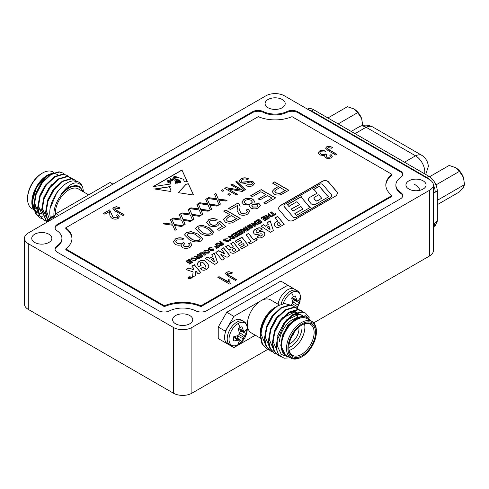 <?xml version="1.0" encoding="UTF-8"?>
<svg xmlns="http://www.w3.org/2000/svg" width="489" height="489" viewBox="0 0 489 489"><rect width="100%" height="100%" fill="white"/><g stroke="black" fill="none" stroke-linecap="round" stroke-linejoin="round"><path stroke-width="0.73" d="M52.457 216.285A12.928 7.463 120 0 0 52.311 216.37L52.311 216.37A12.928 7.463 120 0 0 46.302 222.593M53.179 218.626L56.027 213.693L110.092 182.476L112.941 184.121M55.385 214.812A19.114 11.039 -60 0 1 55.312 213.283A19.114 11.039 -60 0 1 63.662 194.047A19.114 11.039 -60 0 1 78.387 188.925L88.656 194.854M82.892 191.523A21.131 12.201 120 0 0 66.266 189.97A21.131 12.201 120 0 0 53.894 214.109A21.131 12.201 120 0 0 53.949 215.551M83.246 191.731L79.389 186.395L72.708 186.016C68.729 187.079 64.927 189.763 61.29 194.066C70.477 182.055 77.604 179.732 82.678 187.104A25.153 14.523 120 0 0 78.564 182.055A25.153 14.523 120 0 0 73.454 180.887C62.794 181.156 48.759 200.264 49.805 214.109L50.288 217.77M265.894 95.813L28.283 232.996A13.081 7.549 0 0 0 24.45 238.339A13.081 7.549 0 0 0 28.283 243.681L173.412 327.465A13.081 7.549 0 0 0 191.908 327.465L429.519 190.282A13.081 7.549 0 0 0 433.352 184.946A13.081 7.549 0 0 0 429.519 179.604L284.39 95.813A13.081 7.549 0 0 0 265.894 95.813M169.481 310.882A20.122 11.62 180 0 1 195.832 310.882A8.05 4.645 0 0 0 206.798 310.656L400.399 198.876A8.05 4.645 0 0 0 402.759 195.594A8.05 4.645 0 0 0 400.797 192.55A20.122 11.62 180 0 1 395.882 184.946A20.122 11.62 180 0 1 400.797 177.336A8.05 4.645 0 0 0 402.759 174.292A8.05 4.645 0 0 0 400.399 171.009L297.85 111.804A8.05 4.645 0 0 0 286.927 111.559A18.111 10.458 180 0 1 263.357 111.559A8.05 4.645 0 0 0 252.434 111.804L57.396 224.402A8.05 4.645 0 0 0 55.043 227.691A8.05 4.645 0 0 0 57.005 230.735A20.122 11.62 180 0 1 61.92 238.339A20.122 11.62 180 0 1 57.005 245.943A8.05 4.645 0 0 0 55.043 248.987A8.05 4.645 0 0 0 57.396 252.275L158.522 310.656A8.05 4.645 0 0 0 169.481 310.882M48.912 242.446A10.061 5.807 0 0 0 51.858 238.339A10.061 5.807 0 0 0 45.648 232.972A10.061 5.807 0 0 0 34.682 234.231A10.061 5.807 0 0 0 31.736 238.339A10.061 5.807 0 0 0 37.946 243.705A10.061 5.807 0 0 0 48.912 242.446M189.775 323.773A10.061 5.807 0 0 0 192.721 319.665A10.061 5.807 0 0 0 186.511 314.299A10.061 5.807 0 0 0 175.545 315.558A10.061 5.807 0 0 0 172.599 319.665A10.061 5.807 0 0 0 178.809 325.032A10.061 5.807 0 0 0 189.775 323.773M423.119 189.054A10.061 5.807 0 0 0 426.066 184.946A10.061 5.807 0 0 0 419.855 179.579A10.061 5.807 0 0 0 408.89 180.838A10.061 5.807 0 0 0 405.943 184.946A10.061 5.807 0 0 0 412.154 190.313A10.061 5.807 0 0 0 423.119 189.054M282.257 107.727A10.061 5.807 0 0 0 285.203 103.619A10.061 5.807 0 0 0 278.993 98.252A10.061 5.807 0 0 0 268.027 99.511A10.061 5.807 0 0 0 265.081 103.619A10.061 5.807 0 0 0 271.291 108.986A10.061 5.807 0 0 0 282.257 107.727M191.908 327.465L191.908 393.187L267.88 349.323M313.724 322.856L429.519 256.004L429.519 190.282M226.768 343.486L218.228 338.559L233.883 347.593L255.313 335.216M296.487 290.319L280.833 281.053L226.768 312.269L218.228 327.055L218.228 338.559M420.289 190.197A12.072 6.968 -120 0 0 414.58 184.371M28.283 243.681L28.283 309.396L173.412 393.187L173.412 327.465M191.908 393.187A13.081 7.549 180 0 1 173.412 393.187M28.283 309.396A13.081 7.549 180 0 1 24.45 304.054L24.45 238.339M433.352 184.946L433.352 250.661A13.081 7.549 180 0 1 429.519 256.004M61.92 238.339L61.92 239.158A20.122 11.62 180 0 1 57.005 246.768A8.05 4.645 0 0 0 55.074 249.396M402.728 174.707A8.05 4.645 0 0 0 400.399 171.828L297.85 112.623A8.05 4.645 0 0 0 286.927 112.378A18.111 10.458 180 0 1 263.357 112.378A8.05 4.645 0 0 0 252.434 112.623L57.396 225.227A8.05 4.645 0 0 0 55.074 228.1M402.728 196.003A8.05 4.645 0 0 0 400.797 193.369A20.122 11.62 180 0 1 395.882 185.765L395.882 184.946M65.795 248.907L65.795 249.726L164.353 306.627A30.184 17.427 180 0 1 200.967 306.627L392.007 196.333L392.007 195.514A30.184 17.427 180 0 1 385.821 184.946A30.184 17.427 180 0 1 392.007 174.377L292.012 116.645A28.173 16.265 180 0 1 258.271 116.645L65.795 227.77A30.184 17.427 180 0 1 71.981 238.339A30.184 17.427 180 0 1 65.795 248.907L164.353 305.808A30.184 17.427 180 0 1 200.967 305.808L392.007 195.514M65.795 227.77L65.795 228.589A30.184 17.427 180 0 1 71.975 238.748M385.827 185.355A30.184 17.427 180 0 1 392.007 175.196L392.007 174.377M200.967 306.627L200.967 305.808M164.353 306.627L164.353 305.808M177.904 182.91L177.874 182.336L177.917 182.91L177.531 182.972L175.924 181.951L177.006 183.045L175.313 183.302L175.123 180.527L172.721 178.76L173.069 179.97L170.52 181.517L170.881 183.143L170.514 184.023L153.063 186.639L181.932 169.976L187.287 181.505L184.445 181.932L183.454 179.292L177.586 177.299L176.608 177.831L173.65 176.884L173.228 177.287M173.65 176.884C173.082 178.198 174.176 178.901 176.914 178.986L180.215 180.887L180.808 182.476L179.781 182.629L179.628 181.046L176.511 179.371L175.319 179.781L178.65 181.321L179.157 182.727L178.564 182.813L178.387 181.767L176.975 181.101C175.698 180.863 175.38 181.009 176.022 181.541L175.728 181.23M177.874 182.336L175.704 181.303M177.531 182.972L175.624 182.318M170.661 191.474L170.924 190.527L169.714 187.348L170.343 186.541L154.585 188.98L170.661 191.474M252.941 199.286L254.641 201.431L253.864 202.972L258.913 203.369L260.399 205.386L258.504 207.794C255.992 209.151 253.412 209.231 250.747 208.027L249.531 206.407L250.062 205.166L243.669 204.579L241.829 202.061L243.913 199.396C246.884 197.849 249.897 197.813 252.941 199.286L254.635 201.517M223.803 211.217L225.832 210.044L240.221 218.351L232.666 222.556C230.081 223.51 227.654 223.369 225.386 222.14L223.412 219.567L226.181 216.658L229.708 214.622L223.803 211.217M202.03 225.172L209.323 227.77L213.815 232.324L212 234.641C207.623 236.175 203.656 235.661 200.099 233.094L195.612 228.534L197.428 226.23L202.03 225.172L209.323 227.77M175.429 238.932C178.161 237.526 181.009 237.446 183.968 238.687L182.305 239.861L177.024 239.928L175.789 241.523L177.055 243.222L182.434 243.21L183.43 242.403L184.897 243.473L183.228 245.307L184.121 246.444L188.369 246.37L189.42 245.007L188.577 243.693L190.606 242.733L191.914 244.91L190.087 247.293C187.574 248.632 184.995 248.712 182.336 247.544L181.089 245.826L181.443 244.763C179.17 245.49 177.085 245.325 175.196 244.274L173.344 241.688L175.429 239.097C178.161 237.691 181.009 237.611 183.968 238.852M205.722 199.304L207.085 198.516L209.433 204.09L218.296 205.331L216.933 206.12L209.897 205.136L211.59 209.2L210.227 209.989L208.069 204.873L198.418 203.522L199.781 202.733L207.629 203.834L205.722 199.304M221.138 190.404L222.33 189.714L223.974 190.661L222.782 191.352L221.138 190.404M230.851 184.793L232.049 184.102L243.559 190.747L242.287 191.48L228.253 188.986L237.428 194.286L236.236 194.977L224.726 188.332L226.004 187.593L240.013 190.08L230.851 184.793M240.906 178.815C243.479 177.507 246.053 177.513 248.638 178.84L247.593 179.616C245.753 178.729 243.938 178.742 242.147 179.652L240.973 181.034L241.792 182.134L246.841 181.731C249.023 180.826 251.108 180.838 253.113 181.761L254.476 183.564L252.923 185.514C250.625 186.712 248.302 186.731 245.949 185.569L246.994 184.793L251.535 184.756L252.654 183.461L251.884 182.44L250.344 181.981L245.154 183.406L240.631 182.843L239.194 180.906L240.906 178.98C243.479 177.672 246.053 177.678 248.638 179.005M188.082 209.488L189.445 208.699L191.798 214.274L200.661 215.515L199.292 216.303L192.263 215.319L193.956 219.384L192.587 220.172L190.429 215.056L180.777 213.705L182.146 212.917L189.995 214.017L188.082 209.488M170.441 219.671L171.81 218.883L174.157 224.457L183.02 225.698L181.651 226.486L174.622 225.502L176.315 229.567L174.946 230.356L172.788 225.24L163.143 223.889L164.506 223.094L172.354 224.2L170.441 219.671M329.299 146.235L332.752 147.44L331.707 148.216L327.978 147.611L327.654 148.803L336.939 154.347L335.747 155.031L327.93 150.526L325.607 148.179L326.683 146.804L329.299 146.235L332.752 147.605M327.459 148.418L329.036 149.946L336.799 154.426M116.535 206.7L119.994 207.904L118.949 208.681L115.221 208.076L114.891 209.268L124.182 214.812L122.983 215.496L115.172 210.991L112.849 208.644L113.925 207.269L116.535 206.7L119.994 208.069M114.701 208.882L116.278 210.411L124.041 214.891M272.501 183.1L274.531 181.932L288.913 190.233L281.364 194.439C278.773 195.398 276.346 195.258 274.084 194.023L272.104 191.456L274.879 188.546L278.4 186.511L272.501 183.1M241.566 229.103L240.722 229.592L244.158 232.587L245.001 232.098L242.63 230.081L246.652 231.15L247.495 230.661L244.054 227.666L243.21 228.149L245.582 230.172L241.566 229.103L240.832 229.689M243.18 233.155L239.738 230.154L236.419 232.073L236.976 232.581L239.469 231.144L240.392 231.951L238.137 233.253L238.687 233.766L240.967 232.452L241.762 233.143L239.463 234.469L240.013 234.977L243.18 233.155M230.808 238.993L233.308 238.852L235.209 237.752L231.774 234.757L230.924 235.246L232.336 236.474L231.957 236.694L228.84 236.45L227.953 236.963L230.759 237.458L230.221 238.229L230.808 238.993M239.194 235.453L235.753 232.458L232.434 234.372L232.99 234.885L235.484 233.442L236.407 234.249L234.152 235.557L234.702 236.065L236.982 234.751L237.776 235.441L235.478 236.768L236.034 237.281L239.194 235.453M249.207 229.671L245.771 226.676L244.928 227.159L248.363 230.16L249.207 229.671M248.29 225.154L246.963 226.511L248.455 227.807L250.362 226.707L249.812 226.193L248.73 226.823L248.204 226.37L249.011 225.57L251.034 225.625L252.018 226.817L251.395 227.642L249.702 227.795L248.962 228.326L252.11 228.063L253.082 226.762L251.866 225.148L249.867 224.659L248.29 225.154L246.963 226.676M262.104 222.226L258.663 219.231L255.344 221.144L255.9 221.658L258.394 220.215L259.317 221.028L257.061 222.33L257.611 222.837L259.891 221.523L260.686 222.214L258.388 223.54L258.938 224.054L262.104 222.226M252.19 222.966L251.346 223.455L254.787 226.456L255.631 225.967L253.253 223.95L257.275 225.013L258.119 224.53L254.677 221.529L253.834 222.018L256.205 224.035L252.19 222.966L251.456 223.552M228.002 240.631L227.733 241.303L225.447 241.902L228.442 241.725L229.243 240.79L228.742 240.099L224.72 240.203L225.032 239.414L227.361 238.791L224.335 238.987L223.485 240.007L224.005 240.747L225.062 240.998L227.55 240.539L228.149 240.943M229.243 240.875L228.742 240.264L225.209 240.46L224.549 240.02M230.453 239.683L229.671 239.231L229.139 239.537L230.172 240.661L231.028 240.172L229.671 239.39L229.225 239.647M219.518 245.509L222.018 245.368L223.919 244.274L220.484 241.273L219.64 241.762L221.046 242.99L220.667 243.21L217.55 242.966L216.664 243.479L219.475 243.974L218.931 244.744L219.518 245.509M219.604 246.762L216.169 243.766L215.319 244.256L216.774 245.521L214.726 246.707L215.282 247.214L217.348 246.022L218.186 246.749L216.114 247.947L216.664 248.461L219.604 246.762M212.727 249.445L212.458 250.123L210.172 250.723L213.173 250.539L213.974 249.61L213.473 248.919L209.451 249.023L209.757 248.229L212.092 247.611L209.066 247.801L208.21 248.828L208.73 249.567L209.793 249.818L212.275 249.359L212.874 249.757M213.968 249.69L213.473 249.078L209.94 249.28L209.28 248.84M209.035 250.765L208.345 250.24L204.854 250.234L203.882 251.548L205.068 253.143L208.638 253.161L209.598 251.859L208.345 250.405L204.854 250.399L203.889 251.627M196.939 258.54L199.445 258.406L201.346 257.306L197.904 254.311L197.061 254.793L198.473 256.028L198.094 256.248L194.977 256.004L194.09 256.511L196.896 257.006L196.352 257.782L196.939 258.54M201.003 253.29L202.318 253.137A173.1 99.939 0 0 1 202.47 253.271L204.812 255.307L205.655 254.818L203.4 252.856A43.808 25.294 0 0 1 203.198 252.679L200.325 252.844L199.408 253.974L202.153 256.841L202.996 256.352L200.496 253.883L201.003 253.29M275.374 226.694A2.824 1.632 0 0 0 275.698 226.914A2.824 1.632 0 0 0 279.696 226.914L284.195 224.317L277.673 216.352L275.179 217.788L277.819 221.01L276.102 222A6.357 3.667 0 0 0 274.237 224.598A6.357 3.667 0 0 0 275.374 226.694M261.004 226.199L270.423 232.281L273.406 230.557L270.221 220.875L267.428 222.495L268.241 224.457L265.466 226.059L263.589 224.708L261.004 226.199M240.435 247.422L241.609 248.919L248.174 245.154L241.939 237.208L235.123 241.144L236.254 242.581L240.515 240.123L242.006 242.024L238.174 244.231L239.384 245.778L243.216 243.565L244.433 245.111L240.435 247.422M259.042 230.24A1.363 0.789 0 0 0 256.829 230.099A2.952 1.705 0 0 0 256.095 231.23A2.952 1.705 0 0 0 256.37 231.945A1.29 0.746 0 0 0 256.627 232.159A1.29 0.746 0 0 0 258.375 232.196A5.367 3.099 0 0 1 260.539 231.554A3.319 1.919 0 0 1 264.598 232.99A7.867 4.542 0 0 1 264.787 233.986A7.867 4.542 0 0 1 263.864 236.12A6.583 3.802 0 0 1 260.68 237.819A2.457 1.418 0 0 1 257.96 237.52A2.457 1.418 0 0 1 257.636 237.293A4.468 2.579 0 0 1 257.098 236.621L259.463 235.258A2.494 1.443 0 0 0 259.855 235.68A1.07 0.617 0 0 0 259.946 235.741A1.07 0.617 0 0 0 261.377 235.784A2.311 1.333 0 0 0 262.232 234.744A2.311 1.333 0 0 0 262.135 234.365A1.186 0.685 0 0 0 260.796 233.779A104.126 60.116 0 0 1 257.22 234.5A2.524 1.461 0 0 1 254.641 234.145A2.524 1.461 0 0 1 254.17 233.773A6.834 3.943 0 0 1 253.443 232A6.834 3.943 0 0 1 254.457 229.934A9.425 5.44 0 0 1 258.18 227.947A2.384 1.375 0 0 1 261.212 228.375A6.828 3.943 0 0 1 262.11 229.396L259.488 230.906A4.26 2.457 0 0 0 259.042 230.24M192.043 259.482L192.281 258.32L194.298 258.424L195.27 259.628L194.756 260.344L193.204 260.411L192.458 260.937L195.453 260.771L196.376 259.512L195.16 257.96L191.627 257.868L190.734 259.054L191.077 259.885L192.043 259.482L191.822 259.06M192.715 262.287L189.274 259.292L185.954 261.205L186.511 261.719L189.005 260.276L189.928 261.089L187.672 262.391L188.222 262.899L190.502 261.584L191.297 262.281L188.998 263.602L189.549 264.115L192.715 262.287M188.522 278.449A1.687 0.972 0 0 0 190.355 278.663A1.687 0.972 0 0 0 191.395 277.764A1.687 0.972 0 0 0 190.899 277.074A1.687 0.972 0 0 0 189.066 276.866A1.687 0.972 0 0 0 188.027 277.764A1.687 0.972 0 0 0 188.522 278.449M193.039 272.171A0.819 0.471 0 0 0 193.039 272.141A0.819 0.471 0 0 0 192.623 271.731L185.973 269.537L188.821 267.893L192.886 269.457L193.65 269.268L193.662 268.4L191.835 266.15L194.341 264.708L200.704 272.507L198.198 273.956L196.156 271.45L195.655 271.67L195.582 275.466L192.513 277.232L193.039 272.336A0.819 0.471 0 0 0 193.039 272.306A0.819 0.471 0 0 0 193.039 272.281M214.323 253.216L211.816 254.665L212.574 256.597L209.708 258.247L207.898 256.927L205.331 258.406L214.616 264.476L217.642 262.727L214.323 253.216L211.871 254.8M227.073 257.287L229.867 255.674L223.559 247.825L221.224 249.182L224.799 253.626L218.717 250.68L215.82 252.348L222.098 260.154L224.414 258.815L220.814 254.335L227.073 257.287M271.364 211.896L270.521 212.385L273.388 214.885L272.055 215.649L272.605 216.162L275.985 214.213L275.429 213.705L274.231 214.396L271.364 211.896L270.631 212.483M269.323 215.313L267.679 216.26L266.132 214.916L265.289 215.404L268.73 218.406L269.573 217.917L268.247 216.761L269.897 215.814L271.218 216.963L272.061 216.48L268.626 213.479L267.776 213.968L269.323 215.478L267.679 216.425L266.132 215.081L265.405 215.502M267.746 218.968L264.311 215.973L260.985 217.886L261.542 218.4L264.036 216.957L264.959 217.764L262.703 219.072L263.259 219.579L265.533 218.265L266.328 218.956L264.029 220.282L264.586 220.796L267.746 218.968M335.051 196.401A8.325 4.804 0 0 0 337.294 193.118A8.325 4.804 0 0 0 337.037 191.932L328.431 181.81A3.735 2.158 0 0 0 322.428 181.236L280.998 205.154A7.922 4.572 0 0 0 278.675 208.393A7.922 4.572 0 0 0 278.993 209.677L287.569 219.757A3.759 2.17 0 0 0 288.284 220.331A3.759 2.17 0 0 0 293.602 220.331L335.051 196.401M204.604 268.259A1.271 0.733 0 0 0 205.942 267.526A1.271 0.733 0 0 0 205.942 267.489A15.789 9.114 0 0 0 202.666 262.391A0.996 0.575 0 0 0 201.45 262.226A1.895 1.094 0 0 0 200.374 263.21A1.895 1.094 0 0 0 200.38 263.296A6.901 3.985 0 0 0 201.285 265.185L198.742 266.652A9.23 5.33 0 0 1 197.568 264.048A9.23 5.33 0 0 1 197.678 263.216A6.186 3.57 0 0 1 201.156 260.539A4.487 2.592 0 0 1 201.804 260.399A2.879 1.663 0 0 1 202.049 260.362A3.142 1.815 0 0 1 205.276 261.132A24.896 14.377 0 0 1 208.369 264.873A8.215 4.743 0 0 1 208.742 266.279A8.215 4.743 0 0 1 208.503 267.404A7.286 4.205 0 0 1 205.178 270.014A2.714 1.565 0 0 1 201.859 269.775A2.714 1.565 0 0 1 201.645 269.641A8.649 4.994 0 0 1 200.508 268.534L203.167 267A4.902 2.83 0 0 0 203.852 268.009A0.947 0.55 0 0 0 203.986 268.1A0.947 0.55 0 0 0 204.604 268.259L204.604 268.424A1.271 0.733 0 0 0 205.942 267.691A1.271 0.733 0 0 0 205.942 267.654L205.942 267.569M248.565 233.381L246.053 234.83L251.12 241.254L248.626 242.691L249.873 244.145L257.324 239.848L256.077 238.394L253.632 239.799L248.565 233.381L246.144 234.946M230.545 247.617A0.819 0.471 0 0 0 230.716 247.752A0.819 0.471 0 0 0 231.865 247.752L233.351 246.896L230.808 243.663L233.375 242.177L239.586 250.087L234.83 252.831A2.549 1.473 0 0 1 231.224 252.831A2.549 1.473 0 0 1 231.169 252.795A4.847 2.8 0 0 1 229.861 250.881A4.847 2.8 0 0 1 230.398 249.604A1.852 1.07 0 0 1 228.559 249.335A1.852 1.07 0 0 1 228.235 249.078L226.633 247.33A1.504 0.868 0 0 0 225.221 246.872L228.008 245.264A1.583 0.911 0 0 1 229.103 245.778L230.545 247.782A0.819 0.471 0 0 0 230.716 247.917A0.819 0.471 0 0 0 231.865 247.917L231.865 247.752M217.966 277.41L219.017 276.805L228.137 282.067L228.736 279.488L230.081 280.264L229.714 281.823L230.258 283.614L229.482 284.06L217.825 277.33L219.017 276.64L228.106 281.56M109.383 211.615L104.897 214.206L103.552 213.43L109.683 209.891L113.21 217.617L116.975 217.758L117.684 216.786L116.406 215.325L117.757 214.72L119.395 216.829L118.13 218.479C116.052 219.445 114.004 219.39 111.987 218.296C110.343 217.03 109.628 215.576 109.842 213.931L109.383 211.615M229.011 271.633L232.471 272.844L231.425 273.62L227.691 273.009L227.367 274.201L236.658 279.745L235.46 280.435L227.648 275.924L225.325 273.583L226.401 272.202L229.011 271.633L232.471 273.003M227.171 273.816L228.754 275.344L236.511 279.83M179.261 214.579L180.63 213.791L182.978 219.365L191.841 220.606L190.472 221.395L183.442 220.411L185.135 224.475L183.766 225.264L181.608 220.148L171.957 218.797L173.326 218.008L181.174 219.109L179.261 214.579M319.311 151.058C321.42 150.141 323.51 150.202 325.582 151.235L324.531 152.012L320.484 151.761L319.788 152.77L320.961 154.267L325.057 154.475L325.723 153.907L326.927 154.775L325.857 155.985L326.689 157.055L329.904 157.195L330.546 156.333L329.763 155.209L331.108 154.603L332.257 156.321L331.132 157.868C329.183 158.736 327.275 158.68 325.423 157.702L324.372 155.6L319.782 154.964L318.094 152.806L319.311 151.223C321.42 150.306 323.51 150.367 325.582 151.401M235.747 181.798L236.664 181.266L245.594 189.744L244.677 190.27L235.747 181.798M227.862 194.286L229.06 193.595L230.704 194.543L229.506 195.233L227.862 194.286M214.537 194.212L215.906 193.424L218.253 198.999L227.116 200.239L225.747 201.028L218.717 200.044L220.411 204.109L219.041 204.897L216.884 199.781L207.238 198.43L208.601 197.642L216.45 198.742L214.537 194.212M196.902 204.396L198.265 203.607L200.618 209.182L209.475 210.423L208.112 211.211L201.083 210.227L202.77 214.292L201.407 215.081L199.249 209.964L189.598 208.614L190.961 207.825L198.809 208.925L196.902 204.396M190.961 231.566L198.253 234.158L202.746 238.711L200.936 241.034C196.554 242.562 192.587 242.049 189.029 239.482L184.549 234.928L186.364 232.617L190.961 231.566L198.253 234.158M208.638 219.757C211.37 218.326 214.213 218.247 217.165 219.518L215.508 220.692L210.288 220.722L209.066 222.287L210.741 224.329C212.709 225.441 214.702 225.484 216.731 224.457L217.905 222.287L219.934 221.334L225.832 226.444L219.011 230.38L217.165 229.317L222.483 226.248L219.488 223.675L217.886 225.71C214.848 227.079 211.89 226.994 209.005 225.46L206.67 222.342L208.638 219.922C211.37 218.491 214.213 218.412 217.165 219.683M217.996 222.862L217.905 222.287M237.483 205.447L230.447 209.512L228.601 208.448L238.009 203.014L239.097 203.864L240.068 206.486L239.671 210.466L241.028 213.277L245.979 213.106L247.275 211.505L246.126 210.044L248.155 209.084L249.8 211.419L247.599 214.09C244.885 215.588 242.086 215.673 239.2 214.353L237.11 210.802L237.483 205.447M250.735 195.667L261.248 189.598L275.637 197.904L265.49 203.76L263.834 202.801L271.945 198.118L267.52 195.563L259.959 199.928L258.296 198.968L265.857 194.604L260.882 191.725L252.397 196.627L250.735 195.667M178.363 192.666L185.441 184.909L185.313 184.267L188.332 183.748L193.571 195.019L178.363 192.666M229.861 250.967A4.847 2.8 0 0 1 230.398 249.769L230.398 249.604M257.171 236.743L259.463 235.423A2.494 1.443 0 0 0 259.855 235.845A1.07 0.617 0 0 0 259.946 235.906A1.07 0.617 0 0 0 261.377 235.949A2.311 1.333 0 0 0 262.232 234.909A2.311 1.333 0 0 0 262.226 234.83M256.095 231.309A2.952 1.705 0 0 0 256.095 231.389A2.952 1.705 0 0 0 256.37 232.11A1.29 0.746 0 0 0 256.627 232.324A1.29 0.746 0 0 0 258.375 232.361L258.375 232.196M200.594 268.65L203.167 267.165A4.902 2.83 0 0 0 203.852 268.174A0.947 0.55 0 0 0 203.986 268.265A0.947 0.55 0 0 0 204.604 268.424M433.352 193.247L437.343 191.022L437.343 221.089L434.843 226.615L434.177 227M433.352 227.966L435.204 222.905L433.352 223.968M437.343 191.022C436.836 184.744 433.994 179.811 428.81 176.236L313.559 109.695A12.072 6.968 -120 0 0 307.52 109.102L307.459 109.133M424.617 173.815A13.081 7.549 -120 0 0 424.794 171.822A13.081 7.549 -120 0 0 415.546 155.808L404.482 162.195M437.343 204.659L459.416 191.914L463.407 187.403L464.55 184.61L437.343 200.319M463.407 177.318L464.55 184.61L463.407 177.318L459.416 171.376L455.748 167.672L449.146 165.447L429.599 176.737M435.986 184.909L459.416 171.376M463.309 177.079C461.555 172.862 459.03 169.726 455.748 167.672M425.803 174.188L425.644 174.408A15.092 11.901 35.1 0 0 425.803 174.188L428.352 166.486C427.991 161.804 425.852 158.106 421.952 155.398L372.49 126.84L369.262 125.569C366.12 124.799 363.015 125.074 359.947 126.4A13.081 7.549 -120 0 0 359.549 126.602L351.194 131.425M355.026 133.638L366.09 127.25A13.081 7.549 -120 0 0 359.947 126.4M372.49 126.84A15.092 8.71 -60 0 0 366.09 127.25L415.546 155.808A15.092 8.71 -60 0 1 421.952 155.398M327.905 117.977L347.416 106.712L354.018 108.937C357.3 110.991 359.818 114.126 361.579 118.344L362.82 125.459M361.579 118.344L357.685 112.641L354.018 108.937M362.82 125.875L361.671 118.582M357.685 112.641L338.168 123.906M435.21 192.171A12.072 6.968 -120 0 0 433.352 184.958M429.544 179.622A12.072 6.968 -120 0 0 426.671 177.385L311.426 110.85L310.925 111.137M278.107 304.231A13.686 7.897 -60 0 1 284.8 291.896A13.686 7.897 -60 0 1 294.433 289.133L297.08 290.662C299.231 291.67 300.423 294.164 300.656 298.143L297.373 308.382M287.948 285.16L260.912 300.772A19.114 11.039 120 0 0 247.397 324.183A19.114 11.039 120 0 0 251.358 332.936L260.521 338.223M279.39 304.971L270.472 299.824A19.114 11.039 120 0 0 260.912 300.772L233.883 316.377L225.343 331.163L225.343 332.526A13.686 7.897 120 0 1 241.077 319.94L243.724 321.462A13.686 7.897 120 0 0 236.884 322.141A13.686 7.897 120 0 0 227.208 338.901A13.686 7.897 120 0 0 230.044 345.167C231.951 346.493 234.659 346.31 238.149 344.611L238.149 344.611M283.18 303.724A12.928 7.463 -60 0 1 291.517 292.697A12.928 7.463 -60 0 1 300.656 298.143M260.448 337.251L260.203 333.217A21.131 12.201 -60 0 1 275.142 307.343A21.131 12.201 -60 0 1 275.295 307.257M260.203 334.134C260.631 325.081 264.317 317.116 271.267 310.246L275.796 306.97M277.813 305.802L276.163 306.75L267.208 315.607L261.297 328.773A25.153 14.523 -60 0 1 270.521 311.909L277.813 305.802L284.531 303.553L290.075 304.995M225.343 342.667L225.343 341.322A13.686 7.897 120 0 0 227.397 343.639L230.044 345.167M225.343 341.322A13.686 7.897 -60 0 1 224.561 337.373A13.686 7.897 -60 0 1 225.343 332.526M238.161 344.604A12.928 7.463 120 0 0 238.308 344.519C243.84 341.145 246.835 335.949 247.3 328.944L247.3 328.944A12.928 7.463 120 0 0 238.161 323.498A12.928 7.463 120 0 0 229.023 339.329A12.928 7.463 120 0 0 238.161 344.604A18.429 10.636 -120 0 0 240.093 342.82A9.377 5.41 120 0 0 241.927 341.463L243.87 337.349L246.462 333.608A9.377 5.41 120 0 0 246.719 331.34A9.377 5.41 120 0 0 246.462 329.372L244.812 331.56L243.87 331.762L241.927 326.756A9.377 5.41 120 0 0 240.093 327.514A9.377 5.41 120 0 0 238.259 328.871L239.329 332.868L239.029 334.555L237.715 335.656L233.724 336.732A9.377 5.41 120 0 0 233.724 340.961L239.029 340.142L239.329 341.053L238.259 343.584A9.377 5.41 120 0 0 240.093 342.82M241.927 341.463L237.269 337.954A7.751 4.474 -60 0 1 236.713 338.419M239.029 340.142L234.28 336.615M237.715 340.124L233.62 337.257M243.198 330.631L238.663 328.516M243.87 331.762L238.436 329.409M241.218 330.613A7.751 4.474 -60 0 1 241.095 331.328L246.462 333.608M244.812 336.029L239.262 332.386L241.095 331.328M243.87 337.349L239.029 334.555M243.198 338.822L237.281 335.802M237.269 337.954L237.269 335.839M226.768 312.269L233.883 316.377M225.343 331.163L218.228 327.055M268.461 349.525L266.126 348.431L261.976 343.767L260.417 336.628L261.297 328.773M272.41 351.811L270.081 350.717L265.93 346.047L264.372 338.914L266.426 327.08L272.605 315.613L281.169 307.538L289.732 304.965L293.259 306.01L295.344 307.52M276.364 354.091L274.036 352.997L269.885 348.333L268.327 341.194L270.38 329.36L276.56 317.893L285.124 309.818L293.687 307.245L297.208 308.29L299.299 309.8M280.472 356.42L277.984 355.277L273.834 350.613L272.275 343.474L274.329 331.64L280.509 320.173L289.072 312.098L297.636 309.525L301.163 310.57L303.253 312.086M301.407 310.717L302.96 312.013M290.521 357.856L283.987 358.174L279.036 354.971C277.251 352.508 276.316 349.433 276.23 345.76L278.284 333.92L284.464 322.459L293.027 314.378L301.591 311.811L305.607 313.137L309.421 317.978M288.883 356.921L285.625 355.497C282.776 353.694 281.322 350.43 281.267 345.699L282.086 338.144L287.88 325.974L296.847 317.526L305.668 315.723L311.224 321.029M287.422 319.806L298.822 314.262L302.428 315.546M283.473 317.52L294.873 311.976L297.037 312.459M293.913 310.576L295.478 311.848M295.68 312.074L296.187 312.771M296.432 313.156L296.86 314.005M297 314.335L297.709 317.055M266.621 348.718L262.471 344.054L260.912 336.915C261.028 328.003 264.231 319.672 270.521 311.909M279.036 354.971A25.153 14.523 -60 0 1 276.566 345.949A25.153 14.523 -60 0 1 277.165 340.313L284.959 322.74L293.522 314.665L302.086 312.092L305.607 313.137M278.479 355.564L274.329 350.9L272.77 343.761L274.824 331.927L281.004 320.46L289.567 312.385L298.131 309.812L301.658 310.857M274.525 353.278L270.374 348.614L268.816 341.481L270.869 329.641L277.055 318.18L285.613 310.105L294.176 307.532L297.703 308.577M270.576 350.998L266.426 346.334L264.867 339.195L266.921 327.361L273.1 315.894L281.664 307.819L290.228 305.246L293.748 306.291M277.165 340.313L277.312 345.949L281.303 354.458L289.366 357.202M310.35 320.521A22.133 12.781 120 0 0 295.857 319.219A22.133 12.781 120 0 0 282.086 338.144M312.031 321.493L307.049 318.62A21.131 12.201 120 0 0 290.766 324.28A21.131 12.201 120 0 0 281.542 345.54A21.131 12.201 120 0 0 285.918 355.21L290.9 358.089A21.131 12.201 -60 0 1 286.523 348.412A21.131 12.201 -60 0 1 295.747 327.153A21.131 12.201 -60 0 1 312.031 321.493A21.131 12.201 -60 0 1 316.401 331.163L316.401 331.988A20.122 11.62 120 0 0 302.178 323.773A20.122 11.62 120 0 0 287.948 348.412A20.122 11.62 120 0 0 302.178 356.628A20.122 11.62 120 0 0 316.401 331.988M302.178 356.628L301.462 357.043A21.131 12.201 -60 0 1 290.9 358.089M288.803 347.923A18.912 10.923 -60 0 1 302.178 324.757A18.912 10.923 -60 0 1 315.552 332.477A18.912 10.923 -60 0 1 302.178 355.644A18.912 10.923 -60 0 1 288.803 347.923M288.803 347.502A17.91 10.342 120 0 0 292.508 355.301A17.91 10.342 120 0 0 306.31 350.503A17.91 10.342 120 0 0 314.127 332.477A17.91 10.342 120 0 0 310.417 324.28A17.91 10.342 120 0 0 301.817 324.971M279.555 341.762A17.91 10.342 -60 0 1 292.214 319.83A17.91 10.342 -60 0 1 294.708 318.675M304.506 323.84A17.91 10.342 -60 0 1 304.879 327.141A17.91 10.342 -60 0 1 289.17 350.399M288.81 347.551A15.899 9.175 120 0 0 302.031 327.141A15.899 9.175 120 0 0 301.86 324.947M289.231 343.804A11.565 6.675 120 0 0 290.796 343.07A11.565 6.675 120 0 0 298.822 327.19M291.737 336.573A4.731 2.732 120 0 0 293.816 332.978M285.625 355.497L280.772 345.417L282.483 335.265L287.721 325.423L297.434 317.202M277.758 335.509L283.773 323.143L286.927 319.519M292.269 315.497L298.333 313.975L301.817 315.142M301.566 315.008L302.306 315.558M276.86 350.338L272.868 340.851L274.58 330.698L279.818 320.857L282.978 317.239M288.321 313.217L294.378 311.695L297.11 312.434M272.905 348.058L268.913 338.571L270.625 328.419L275.863 318.577L279.023 314.953M293.663 310.442L295.185 311.793M295.374 312.031L295.937 312.868M296.151 313.272L296.505 314.048M296.634 314.396L297.281 317.269M268.956 345.772L264.965 336.285L266.67 326.132L271.915 316.297L275.075 312.673M265.001 343.492L261.01 334.005L261.707 327.361M261.811 326.939L267.96 314.017L271.267 310.246M291.071 304.855L292.379 303.748L292.679 302.061L291.615 298.07A9.377 5.41 -60 0 1 293.449 296.713A9.377 5.41 -60 0 1 295.277 295.949L297.22 300.955L298.162 300.759L299.818 298.571A9.377 5.41 -60 0 1 299.818 302.807L296.554 308.015M295.906 307.691L295.105 307.294M297.22 306.542L292.379 303.748M298.162 305.228L292.587 301.609M299.818 302.807L294.445 300.527L292.611 301.585M294.445 300.527A7.751 4.474 120 0 0 294.567 299.812M297.22 300.955L291.792 298.608M296.554 299.83L292.019 297.715M56.027 213.693L58.869 215.337M83.546 191.902L82.678 187.104M76.486 181.162L74.89 179.934L71.37 178.888L62.806 181.462L54.242 189.536L48.063 201.003L46.009 212.837L47.708 220.264M72.537 178.882L70.942 177.654L67.415 176.608L58.851 179.182L50.288 187.256L44.108 198.723L42.054 210.557L46.663 221.615M68.582 176.596L66.987 175.374L63.46 174.328L54.902 176.902L46.339 184.976L40.153 196.444L38.105 208.277L39.664 215.411L43.814 220.081L45.648 220.887M64.627 174.316L63.038 173.088L59.511 172.042L50.948 174.616L42.384 182.697L36.204 194.157L34.151 205.991L35.709 213.131L39.86 217.794L41.693 218.607M53.283 172.855L47.959 174.817L36.565 187.049L31.84 203.461L36.015 214.286M36.614 214.726L39.627 216.01M40.006 216.083L42.616 216.217M44.199 216.016L47.091 215.178M44.358 179.469L41.198 183.094L35.954 192.929L34.248 203.088L38.24 212.574M53.649 177.733L45.147 185.374L39.909 195.215L38.197 205.368L42.188 214.854M52.262 184.035L49.102 187.66L43.863 197.495L42.152 207.648L46.143 217.134M56.211 186.315L53.056 189.94L47.812 199.775L46.107 209.934L49.255 218.656M61.149 187.672L57.005 192.22L50.306 207.996M77.201 185.643L75.52 185.337L68.442 187.44L61.29 194.066M74.89 179.934L70.874 178.607L62.311 181.181L53.747 189.255L47.567 200.722L45.514 212.556L47.5 220.515M63.038 173.088L59.016 171.761L50.453 174.335L41.889 182.409L35.709 193.876L33.655 205.71L35.214 212.843L39.86 217.794M66.987 175.374L62.971 174.041L54.407 176.615L45.844 184.689L39.664 196.156L37.61 207.99L39.169 215.129L43.814 220.081M43.564 219.934L45.434 220.686M45.715 220.765L47.103 221.016M70.942 177.654L66.92 176.321L58.356 178.895L49.792 186.975L43.613 198.436L41.559 210.27L46.626 221.67M47.959 174.817L47.488 175.086A22.133 12.781 -60 0 0 31.84 202.195L31.84 203.461M45.508 212.232A22.133 12.781 -60 0 1 43.191 213.021M41.846 213.271A22.133 12.781 -60 0 1 40.99 213.351M40.715 213.363A22.133 12.781 -60 0 1 38.833 213.21M38.393 213.118A22.133 12.781 -60 0 1 34.97 211.236M34.371 210.588A22.133 12.781 -60 0 1 31.846 202.807M34.676 210.154L36.926 211.456A21.131 12.201 -60 0 1 34.462 209.121M33.845 208.063A21.131 12.201 -60 0 1 32.549 201.786A21.131 12.201 -60 0 1 49.701 174.817M56.687 174.255A21.131 12.201 -60 0 1 58.008 174.836M54.053 172.55L53.075 171.987A21.131 12.201 120 0 0 42.506 173.033L41.797 173.442A20.122 11.62 -60 0 0 27.567 198.088L27.567 198.907A21.131 12.201 120 0 0 31.944 208.583L34.181 209.873M37.433 208.033A20.122 11.62 -60 0 1 34.316 208.167M42.506 173.033A21.131 12.201 120 0 0 27.567 198.907M33.283 206.7A18.912 10.923 120 0 0 33.717 206.841M34.199 206.969A18.912 10.923 120 0 0 35.886 207.14M33.662 205.851L33.558 205.79A17.91 10.342 -60 0 1 32.916 205.368M35.679 195.747L34.743 203.369L38.191 212.391M78.454 181.994L73.454 180.887M337.294 193.204A8.325 4.804 0 0 0 337.037 192.091L328.431 181.975A3.735 2.158 0 0 0 322.428 181.401L280.998 205.319A7.922 4.572 0 0 0 278.675 208.473M283.932 205.777A3.447 1.987 0 0 0 283.932 205.863A3.447 1.987 0 0 0 284.292 206.743L293.259 217.171A1.925 1.112 0 0 0 293.62 217.464A1.925 1.112 0 0 0 296.346 217.464L330.411 197.794A5.611 3.24 0 0 0 331.658 195.759A5.611 3.24 0 0 0 331.658 195.679M293.259 217.006A1.925 1.112 0 0 0 293.62 217.299A1.925 1.112 0 0 0 296.346 217.299L330.411 197.635A5.611 3.24 0 0 0 331.658 195.594A5.611 3.24 0 0 0 331.432 194.683L322.63 184.451A1.785 1.027 0 0 0 319.775 184.176L284.94 204.292A3.447 1.987 0 0 0 283.932 205.698A3.447 1.987 0 0 0 284.292 206.578L293.259 217.171M311.145 203.699A2.94 1.699 0 0 0 311.707 204.151A2.94 1.699 0 0 0 315.87 204.151L328.944 196.602L327.373 195.698L320.112 187.14L319.678 185.973L313.4 189.598L314.849 190.435L317.147 193.143L309.812 197.373A6.381 3.686 0 0 0 308.443 199.659A6.381 3.686 0 0 0 309.091 201.279L311.145 203.699M301.817 197.703L301.481 196.48L287.373 204.622L289.066 206.67L289.812 205.783L296.939 201.664L299.415 204.671L291.255 208.992L292.966 211.065L300.924 206.474L303.033 209.029L294.83 213.4L296.45 215.362L310.509 207.244L308.944 206.34L301.817 197.868L301.481 196.645L287.465 204.732M266.328 218.956L264.139 220.386M264.959 217.764L262.813 219.17M267.636 219.035L264.311 216.138L261.095 217.99M271.951 216.541L268.626 213.644L267.893 214.066M269.457 217.978L268.247 216.761M275.875 214.28L275.429 213.864L274.231 214.561L271.364 212.061M273.388 214.885L272.165 215.753M224.329 258.87L220.814 254.335M224.799 253.626L224.482 253.974L218.717 250.845L215.912 252.465M229.775 255.723L223.559 247.99L221.315 249.298M217.593 262.758L214.323 253.381M212.574 256.597L209.708 258.412L207.898 257.092L205.466 258.492M211.297 259.414L214.084 261.615L214.414 261.426L213.247 258.29L211.297 259.414L214.084 261.456L214.414 261.26M192.886 269.457L188.821 268.058L186.156 269.592M192.886 269.622L193.65 269.268M193.662 268.4L193.65 269.433M200.612 272.562L194.341 264.867L191.926 266.26M193.039 272.336L192.532 277.226M200.38 263.461A6.901 3.985 0 0 0 201.187 265.246M208.736 266.364A8.215 4.743 0 0 0 208.369 265.038A24.896 14.377 0 0 0 205.276 261.297A3.142 1.815 0 0 0 202.049 260.527A2.879 1.663 0 0 0 201.804 260.564A4.487 2.592 0 0 0 201.156 260.704A6.186 3.57 0 0 0 197.678 263.382A9.23 5.33 0 0 0 197.568 264.127M188.546 278.43A1.644 0.947 0 0 0 190.337 278.638A1.644 0.947 0 0 0 191.352 277.764A1.644 0.947 0 0 0 190.869 277.092A1.644 0.947 0 0 0 189.084 276.884A1.644 0.947 0 0 0 188.069 277.764A1.644 0.947 0 0 0 188.546 278.43M189.799 278.339L190.667 277.978L189.591 277.104L189.769 277.666L188.687 277.63L189.799 278.339M190.551 278.045L189.573 277.281M189.86 277.948L189.701 278.339L189.86 277.948M190.08 278.308L190.41 277.954L189.86 277.783L189.701 278.174L190.41 277.954M189.86 277.783L189.701 278.314M191.297 262.281L189.109 263.705M189.928 261.089L187.782 262.489M192.599 262.355L189.274 259.457L186.064 261.309M196.37 259.592L195.16 258.125L191.627 257.868M195.264 259.708L194.756 260.509L192.605 260.998M191.945 259.525L191.816 259.146M191.627 258.033L190.741 259.139M264.787 234.066A7.867 4.542 0 0 0 264.598 233.155A3.319 1.919 0 0 0 260.539 231.719A5.367 3.099 0 0 0 258.375 232.361M262.037 229.439A6.828 3.943 0 0 0 261.212 228.54A2.384 1.375 0 0 0 258.18 228.112A9.425 5.44 0 0 0 254.457 230.099A6.834 3.943 0 0 0 253.449 232.086M257.226 239.903L256.077 238.559L253.632 239.965L248.565 233.546M251.12 241.254L248.718 242.801M233.351 246.896L231.865 247.917M239.5 250.136L233.375 242.342L230.894 243.773M230.545 247.782L229.103 245.943A1.583 0.911 0 0 0 228.008 245.423L225.496 246.878M232.495 249.983A3.802 2.194 0 0 0 232.495 250.062A3.802 2.194 0 0 0 232.795 250.918A1.155 0.666 0 0 0 233.045 251.132A1.155 0.666 0 0 0 234.683 251.132L235.961 250.227L234.329 248.143L232.813 249.023A3.802 2.194 0 0 0 232.495 249.897A3.802 2.194 0 0 0 232.795 250.753A1.155 0.666 0 0 0 233.045 250.967A1.155 0.666 0 0 0 234.683 250.967L235.961 250.227M244.433 245.111L240.527 247.532M242.006 242.024L238.259 244.347M248.088 245.203L241.939 237.373L235.215 241.254M268.241 224.457L265.466 226.224L263.589 224.873L261.138 226.285M273.363 230.588L270.221 221.04L267.483 222.623M267.067 227.214L269.965 229.469L270.197 229.17L268.938 226.138L267.067 227.214L270.197 229.17M277.819 221.01L276.102 222.165A6.357 3.667 0 0 0 274.237 224.677M284.103 224.372L277.673 216.517L275.27 217.898M277.129 224.005A2.946 1.699 0 0 0 277.129 224.09A2.946 1.699 0 0 0 277.99 225.295A1.094 0.63 0 0 0 279.482 225.325L280.662 224.475L278.828 222.238L277.99 222.721A2.946 1.699 0 0 0 277.129 223.925A2.946 1.699 0 0 0 277.99 225.129A1.094 0.63 0 0 0 279.482 225.16L280.662 224.475M310.368 207.324L308.944 206.499L301.817 197.868M303.033 209.029L294.94 213.534M299.415 204.671L291.371 209.127M317.147 193.143L309.812 197.373M309.812 197.538A6.381 3.686 0 0 0 308.443 199.738M328.804 196.682L327.373 195.857L320.112 187.305L319.678 186.138L313.541 189.677M313.926 198.112A1.98 1.143 0 0 0 313.92 198.192A1.98 1.143 0 0 0 314.011 198.528A13.209 7.628 0 0 0 315.986 200.796A1.773 1.021 0 0 0 316.163 200.912A1.773 1.021 0 0 0 316.921 201.175L321.695 198.253L318.742 194.775L314.5 197.22A1.98 1.143 0 0 0 313.92 198.027A1.98 1.143 0 0 0 314.011 198.363A13.209 7.628 0 0 0 315.986 200.631A1.773 1.021 0 0 0 316.163 200.747A1.773 1.021 0 0 0 316.921 201.01L321.695 198.253M202.886 256.419L201.101 254.702M201.101 254.867L200.502 253.962M203.198 252.679L200.325 253.009L199.414 254.06M205.545 254.885L203.827 253.223M203.827 253.388L203.4 253.021M196.358 257.868L196.896 257.006M198.473 256.028L197.544 256.627L194.977 256.163L194.286 256.56M201.23 257.373L197.904 254.469L197.177 254.897M197.513 257.752L198.314 258.308L199.928 257.458L198.999 256.487L197.758 258.058L199.928 257.293M197.501 257.837L197.758 258.223M209.592 251.945L209.035 250.93M204.989 251.523L205.887 252.819L207.972 252.874L208.485 252.073M207.532 250.729L205.478 250.704L204.983 251.444L205.887 252.654L207.972 252.715L208.491 251.988L207.532 250.729M212.727 249.61L212.458 250.289L210.325 250.79M212.092 247.77L209.066 247.966L208.216 248.907M218.186 246.749L216.224 248.051M216.774 245.521L214.836 246.804M219.494 246.829L216.169 243.932L215.435 244.353M218.938 244.83L219.475 243.974M221.046 242.99L220.117 243.595L217.55 243.131L216.865 243.528M223.809 244.335L220.484 241.438L219.75 241.859M220.087 244.72L220.887 245.276L222.501 244.427L221.578 243.455L220.337 245.02L222.501 244.262M220.081 244.8L220.337 245.185M230.912 240.233L230.453 239.842M228.002 240.796L227.733 241.468L225.594 241.976M227.361 238.956L224.335 239.152L223.485 240.093M256.205 224.035L252.19 223.131M258.003 224.592L254.677 221.694L253.95 222.116M255.515 226.034L253.253 223.95M260.686 222.214L258.498 223.644M259.317 221.028L257.171 222.428M261.988 222.293L258.663 219.396L255.454 221.248M253.082 226.841L251.866 225.313L249.867 224.824L248.29 225.319M252.012 226.896L251.395 227.807L249.115 228.375M250.252 226.768L249.812 226.358L248.73 226.982L248.204 226.37M249.097 229.738L245.771 226.835L245.038 227.263M237.776 235.441L235.588 236.872M236.407 234.249L234.262 235.655M239.078 235.521L235.753 232.617L232.544 234.476M230.227 238.314L230.759 237.458M232.336 236.474L231.407 237.079L228.84 236.615L228.149 237.012M235.099 237.819L231.774 234.922L231.04 235.343M231.376 238.204L232.177 238.76L233.791 237.905L232.868 236.933L231.621 238.504L233.791 237.746M231.364 238.284L231.621 238.669M241.762 233.143L239.573 234.567M240.392 231.951L238.247 233.357M243.064 233.222L239.738 230.319L236.529 232.171M245.582 230.172L241.566 229.268M247.379 230.729L244.054 227.825L243.326 228.247M244.891 232.165L242.63 230.081M272.642 183.186L274.531 181.932M274.531 182.091L288.773 190.319M272.104 191.541L274.879 188.546M274.879 188.705L278.4 186.511M274.836 191.413L276.053 192.984L280.008 193.479L285.228 190.612L280.063 187.464L276.591 189.469L274.836 191.327L276.053 192.819L280.008 193.314L285.228 190.447M228.137 282.067L228.736 279.488M228.736 279.653L230.026 280.393M229.714 281.908L230.178 283.657M114.695 208.962L114.891 209.433M112.855 208.73L113.925 207.269M113.925 207.434L116.535 206.859M103.699 213.51L109.683 209.891M109.683 210.056L113.21 217.617M113.21 217.782L116.975 217.758M116.975 217.923L117.678 216.871M116.565 215.423L117.757 214.72M117.757 214.885L119.395 216.914M327.453 148.497L327.654 148.968M325.613 148.265L326.683 146.804M326.683 146.969L329.299 146.394M227.165 273.901L227.367 274.366M225.325 273.663L226.401 272.202M226.401 272.367L229.011 271.798M170.502 219.799L171.81 218.883M171.81 219.048L174.157 224.457M174.157 224.622L182.794 225.832M176.26 229.604L174.622 225.502M163.369 223.919L164.506 223.094M164.506 223.259L172.354 224.2M179.316 214.708L180.63 213.791M180.63 213.956L182.978 219.365M182.978 219.53L191.609 220.741M185.08 224.512L183.442 220.411M172.189 218.827L173.326 218.008M173.326 218.167L181.174 219.109M188.137 209.616L189.445 208.699M189.445 208.864L191.798 214.274M191.798 214.439L200.429 215.649M193.895 219.42L192.263 215.319M181.009 213.736L182.146 212.917M182.146 213.076L189.995 214.017M319.794 152.855L320.961 154.267M320.961 154.432L325.057 154.475M325.057 154.64L325.723 153.907M325.723 154.072L326.786 154.842M325.863 156.064L326.689 157.055M326.689 157.22L329.904 157.195M329.904 157.36L330.546 156.413M329.898 155.313L331.108 154.603M331.108 154.768L332.257 156.407M318.101 152.886L319.311 151.223M240.979 181.119L241.792 182.134M241.792 182.299L246.841 181.896C249.023 180.991 251.108 180.997 253.113 181.926L253.113 181.761M253.113 181.926L254.476 183.644M246.077 185.637L246.994 184.793M246.994 184.958L251.535 184.756M251.535 184.921L252.648 183.546M239.2 180.985L240.906 178.98M235.851 181.896L236.664 181.266M236.664 181.431L245.49 189.805M230.997 184.873L232.049 184.102M232.049 184.267L243.418 190.832M237.287 194.365L228.253 188.986M224.867 188.412L226.004 187.593M226.004 187.758L240.013 190.08M228.002 194.365L229.06 193.595M229.06 193.76L230.563 194.628M221.279 190.484L222.33 189.714M222.33 189.879L223.834 190.741M214.592 194.341L215.906 193.424M215.906 193.589L218.253 198.999M218.253 199.164L226.884 200.374M220.356 204.145L218.717 200.044M207.464 198.461L208.601 197.642M208.601 197.8L216.45 198.742M205.777 199.433L207.085 198.516M207.085 198.681L209.433 204.09M209.433 204.255L218.07 205.466M211.535 209.237L209.897 205.136M198.644 203.552L199.781 202.733M199.781 202.892L207.629 203.834M196.957 204.524L198.265 203.607M198.265 203.772L200.618 209.182M200.618 209.347L209.249 210.557M202.715 214.329L201.083 210.227M189.824 208.644L190.961 207.825M190.961 207.984L198.809 208.925M175.789 241.609L177.055 243.222M177.055 243.381L182.434 243.21M182.434 243.375L183.43 242.403M183.43 242.568L184.763 243.54M183.228 245.392L184.121 246.444M184.121 246.609L188.369 246.37M188.369 246.535L189.42 245.093M188.699 243.797L190.606 242.733M190.606 242.899L191.908 244.995M181.089 245.912L181.443 244.763M173.344 241.774L175.429 239.097M198.253 234.323L202.746 238.797M184.549 235.007L186.364 232.617M186.364 232.782L190.961 231.731M187.079 235.026L190.881 238.589C193.265 240.484 196.065 241.034 199.292 240.227L200.221 238.553M199.292 240.227L200.264 238.821M200.221 238.387L196.413 235.227C194.047 233.339 191.254 232.788 188.02 233.577L187.079 234.946L190.881 238.424C193.265 240.319 196.065 240.869 199.292 240.062M209.323 227.935L213.809 232.403M195.618 228.62L197.428 226.23M197.428 226.395L202.03 225.337M198.149 228.638L201.951 232.196C204.329 234.097 207.134 234.641 210.362 233.834L211.291 232.165M210.362 233.834L211.327 232.428M211.291 232L207.483 228.84C205.117 226.945 202.318 226.395 199.09 227.189L198.143 228.552L201.951 232.03C204.329 233.931 207.134 234.476 210.362 233.675M209.066 222.373L210.741 224.329M210.741 224.494C212.709 225.606 214.702 225.649 216.731 224.622L216.731 224.457M216.731 224.622L217.905 222.452M217.947 222.434L219.934 221.334M219.934 221.493L225.722 226.511M217.305 229.402L222.483 226.248M206.67 222.422L208.638 219.922M223.95 211.297L225.832 210.044M225.832 210.209L240.081 218.43M223.412 219.653L226.181 216.658M226.181 216.823L229.708 214.622M226.144 219.524L227.361 221.095L231.315 221.596L236.535 218.724L231.37 215.582L227.898 217.587L226.138 219.439L227.361 220.936L231.315 221.431L236.535 218.565M228.742 208.528L238.009 203.014M238.009 203.179L239.097 203.864M239.097 204.029L240.068 206.572M239.671 210.545L241.028 213.277M241.028 213.442L245.979 213.106M245.979 213.271L247.269 211.584M246.273 210.136L248.155 209.084M248.155 209.249L249.8 211.499M237.11 210.869L237.293 208.638M237.293 208.803L237.611 206.346M258.913 203.369L253.864 202.972M258.913 203.534L260.392 205.472M249.537 206.486L250.062 205.166M241.829 202.146L243.913 199.396M243.913 199.561C246.884 198.014 249.897 197.978 252.941 199.451M244.311 202.006L245.539 203.693C247.416 204.647 249.286 204.64 251.144 203.687L252.361 202.079M251.701 205.863L252.544 207.098L256.823 207.012L257.868 205.643M256.823 206.847L257.874 205.563L257.061 204.426L252.746 204.518L251.701 205.783L252.544 206.933L256.823 207.012M251.144 203.522L252.361 202L251.132 200.368C249.286 199.408 247.428 199.402 245.557 200.362L244.311 201.926L245.539 203.528C247.416 204.481 249.286 204.475 251.144 203.522L251.144 203.687M250.875 195.747L261.248 189.598M261.248 189.763L275.496 197.984M263.974 202.886L271.945 198.118M258.443 199.047L265.857 194.604M170.001 186.755L155.117 189.066M170.918 190.606L169.714 187.434M172.733 178.858L173.063 180.05M170.527 181.602L170.881 183.222M187.22 181.517L181.932 170.141L153.448 186.584M173.65 177.049C173.082 178.363 174.176 179.066 176.914 179.145L176.914 178.986M176.914 179.145L180.215 180.887M180.215 181.052L180.753 182.483M175.325 179.866L178.65 181.321M179.102 182.733L178.65 181.486M178.583 182.813L178.644 182.067M177.874 182.501L176.022 181.706M177.531 183.131L175.924 182.116L177.006 183.21M167.715 180.667L168.729 181.547M169.585 181.706L170.251 181.59L169.946 180.074L167.703 180.588L170.251 181.431M173.864 176.773L174.432 177.262L177.036 177.226C175.875 176.395 174.854 176.26 173.974 176.829L177.036 177.226M167.66 181.896A0.593 0.342 0 0 0 167.745 182.171L169.353 182.99L170.496 182.855L170.184 181.816L168.418 181.492A0.593 0.342 0 0 0 167.745 182.012L169.353 182.825L170.496 182.69M170.019 179.329L172.262 180.502L172.648 179.86M172.262 180.343L172.654 179.775L170.306 178.711C169.726 179.97 170.38 180.514 172.262 180.343L172.262 180.502M170.019 179.414L170.306 178.711M178.393 192.672L185.435 184.995M193.491 195.007L188.332 183.913L185.368 184.42M54.768 215.869A13.686 7.897 120 0 0 53.735 216.407A13.686 7.897 120 0 0 48.344 221.419M57.005 246.768L57.005 245.943M57.396 225.227L57.396 224.402M252.434 112.623L252.434 111.804M263.357 112.378L263.357 111.559M286.927 112.378L286.927 111.559M297.85 112.623L297.85 111.804M400.399 171.828L400.399 171.009M400.797 193.369L400.797 192.55M437.343 221.089L435.21 222.318L435.204 222.892M311.426 110.93L313.559 109.695M428.81 176.236L426.744 177.428M311.389 110.869L308.553 109.762M426.176 177.672L426.671 177.385M281.053 304.292A13.686 7.897 -60 0 1 290.234 291.34A13.686 7.897 -60 0 1 297.08 290.662M240.093 327.514A18.429 10.636 -120 0 0 238.161 323.498M293.449 296.713A18.429 10.636 -120 0 0 291.517 292.697M45.868 222.843L52.311 216.37L55.19 215.142M243.724 321.462C245.881 322.477 247.073 324.971 247.3 328.944M290.796 320.65L292.214 319.83M41.565 210.417L39.108 208.999M37.61 208.137L35.153 206.719"/></g></svg>
